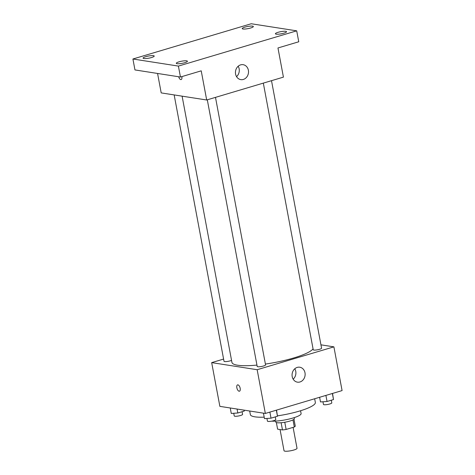 <?xml version="1.0" encoding="UTF-8"?>
<svg xmlns="http://www.w3.org/2000/svg" width="475" height="475" viewBox="0 0 475 475"><rect width="100%" height="100%" fill="white"/><g stroke="black" fill="none" stroke-linecap="round" stroke-linejoin="round"><path stroke-width="0.71" d="M280.06 429.543L284.026 450.722A6.614 1.277 -10.6 0 0 290.759 450.757A6.614 1.277 -10.6 0 0 297.023 448.287L293.111 427.363M292.992 419.888L294.322 427.001L286.122 429.447A8.977 1.728 -10.6 0 1 282.471 429.923L277.608 429.162L276.373 422.56M294.322 427.001A8.977 1.728 -10.6 0 0 295.26 426.111L293.978 419.265M294.173 417.638L294.352 418.606A9.447 1.817 169.4 0 1 285.404 422.133A9.447 1.817 169.4 0 1 275.779 422.085L275.601 421.117M284.774 422.245L286.122 429.447M281.123 422.732L282.471 429.923M300.568 410.738L301.103 413.571A17.005 3.277 169.4 0 1 290.498 418.701A17.005 3.277 169.4 0 1 271.73 421.153M314.658 398.762L315.347 402.42A33.06 6.365 169.4 0 1 277.453 415.857M264.195 417.157A33.06 6.365 169.4 0 1 250.355 414.58L249.69 411.012M320.946 344.832L333.901 346.851L342.083 390.587L265.347 413.452L219.866 406.363L211.678 362.621L223.594 359.076M182.109 96.164L231.931 362.383A41.568 8.004 -10.6 0 0 256.951 365.091M265.4 364.07A41.568 8.004 -10.6 0 0 313.061 348.893M333.901 346.851L257.159 369.716L211.678 362.621M207.302 99.809L257.207 366.451A4.245 0.819 -10.6 0 0 261.529 366.474A4.245 0.819 -10.6 0 0 265.555 364.889L215.49 97.369M174.159 94.923L224.004 361.273A4.245 0.819 -10.6 0 0 226.955 361.511A4.245 0.819 -10.6 0 0 231.557 360.377M271.51 80.679L321.575 348.199A4.245 0.819 169.4 0 1 318.577 349.564A4.245 0.819 169.4 0 1 313.803 350.051A4.245 0.819 169.4 0 1 313.227 349.76L263.322 83.119M257.159 369.716L265.347 413.452M304.992 372.78A7.558 6.513 -81.1 0 1 297.433 382.155A7.558 6.513 -81.1 0 1 292.167 373.683A7.558 6.513 -81.1 0 1 299.767 367.217A7.558 6.513 -81.1 0 1 304.992 372.78M239.459 391.21A3.307 1.556 73.4 0 1 239.109 391.228A3.307 1.556 73.4 0 1 236.93 388.134A3.307 1.556 73.4 0 1 237.571 384.869A3.307 1.556 73.4 0 1 240 387.594A3.307 1.556 73.4 0 1 239.459 391.21A3.307 1.556 73.4 0 1 239.109 391.228A3.307 1.556 73.4 0 1 236.93 388.134A3.307 1.556 73.4 0 1 237.571 384.869M294.797 368.766A7.558 6.513 -81.1 0 1 295.759 371.337A7.558 6.513 -81.1 0 1 293.17 379.169M296.703 30.839L178.398 66.09L132.917 59.001L251.222 23.75L296.703 30.839L298.751 41.776L277.964 47.969L283.421 77.128L206.684 99.993L161.203 92.904L157.563 73.459M132.917 59.001L134.959 69.932L180.441 77.027L178.398 66.09M206.684 99.993L201.228 70.834L180.441 77.027M248.377 70.252A7.558 6.513 -81.1 0 1 240.819 79.628A7.558 6.513 -81.1 0 1 235.547 71.155A7.558 6.513 -81.1 0 1 243.147 64.689A7.558 6.513 -81.1 0 1 248.377 70.252M180.785 79.592A3.307 1.556 73.4 0 1 178.677 76.748A3.307 1.556 73.4 0 0 180.791 79.586A3.307 1.556 73.4 0 0 181.135 79.568A3.307 1.556 73.4 0 1 180.791 79.586M181.842 76.612A3.307 1.556 73.4 0 1 181.135 79.568M238.177 66.239A7.558 6.513 -81.1 0 1 239.145 68.816A7.558 6.513 -81.1 0 1 236.556 76.641M179.004 61.833A5.67 1.093 169.4 0 1 187.423 61.233A5.67 1.093 169.4 0 1 184.692 62.718A5.67 1.093 169.4 0 1 176.278 63.318A5.67 1.093 169.4 0 1 179.004 61.833M278.13 32.3A5.67 1.093 169.4 0 1 286.544 31.7A5.67 1.093 169.4 0 1 283.812 33.185A5.67 1.093 169.4 0 1 275.399 33.784A5.67 1.093 169.4 0 1 278.13 32.3M244.928 27.122A5.67 1.093 169.4 0 1 253.341 26.523A5.67 1.093 169.4 0 1 250.61 28.007A5.67 1.093 169.4 0 1 242.197 28.607A5.67 1.093 169.4 0 1 244.928 27.122M145.807 56.656A5.67 1.093 169.4 0 1 154.221 56.056A5.67 1.093 169.4 0 1 151.489 57.54A5.67 1.093 169.4 0 1 143.076 58.14A5.67 1.093 169.4 0 1 145.807 56.656M332.542 393.431L333.497 399.564L327.037 401.488L320.488 401.933L319.616 397.284M332.358 393.49L333.497 399.564M325.897 395.414L327.037 401.488M322.958 401.767L323.457 404.433A4.245 0.819 -10.6 0 0 327.78 404.457A4.245 0.819 -10.6 0 0 331.805 402.871L331.307 400.217M276.521 410.127L277.477 416.254L271.017 418.178L264.468 418.623L263.447 413.155M276.337 410.18L277.477 416.254M269.877 412.104L271.017 418.178M266.938 418.457L267.437 421.129A4.245 0.819 -10.6 0 0 271.765 421.147A4.245 0.819 -10.6 0 0 275.785 419.562L275.292 416.907M244.221 410.162L244.275 411.077L237.815 413.001L231.266 413.446L230.244 407.983M244.102 410.139L244.275 411.077M237.072 409.046L237.815 413.001M233.736 413.28L234.234 415.952A4.245 0.819 -10.6 0 0 238.563 415.969A4.245 0.819 -10.6 0 0 242.588 414.384L242.09 411.73"/></g></svg>
